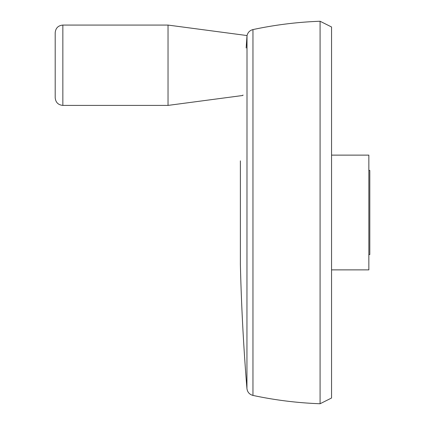 <?xml version="1.0" encoding="UTF-8"?>
<svg xmlns="http://www.w3.org/2000/svg" width="425" height="425" viewBox="0 0 425 425"><rect width="100%" height="100%" fill="white"/><g stroke="black" fill="none" stroke-linecap="round" stroke-linejoin="round"><path stroke-width="0.64" d="M247.058 35.562C247.839 32.396 249.804 30.403 252.96 29.58L252.96 395.42C249.448 394.458 247.44 392.169 246.936 388.562L247.01 35.551L246.665 40.588M240.369 160.863L240.369 264.137A2161.364 2161.364 0 0 0 246.936 388.562M246.16 47.993L246.936 36.614M247.01 35.551L168.034 25.075L168.034 105.4L242.925 95.466L242.957 94.977M320.078 403.75L320.078 21.25L331.553 26.987L331.553 398.013L320.078 403.75C297.463 402.927 275.092 400.153 252.96 395.42M368.847 170.425L369.803 170.425L369.803 254.575L368.847 254.575M331.553 155.125L368.847 155.125L368.847 269.875L331.553 269.875M320.078 21.25C297.463 22.073 275.092 24.847 252.96 29.58M55.197 97.75L55.197 32.725C55.648 28.077 58.198 25.527 62.847 25.075L62.847 105.4C58.198 104.948 55.648 102.398 55.197 97.75M168.034 105.4L62.847 105.4M168.034 25.075L62.847 25.075"/></g></svg>
